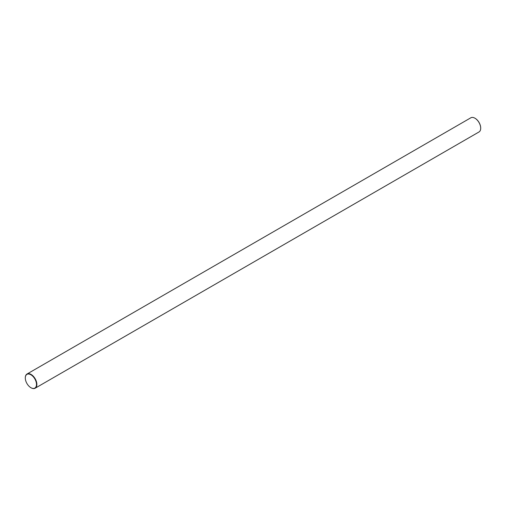 <?xml version="1.0" encoding="UTF-8"?>
<svg xmlns="http://www.w3.org/2000/svg" width="506" height="506" viewBox="0 0 506 506"><rect width="100%" height="100%" fill="white"/><g stroke="black" fill="none" stroke-linecap="round" stroke-linejoin="round"><path stroke-width="0.76" d="M25.3 377.893A8.178 4.725 60 0 1 25.3 377.786A8.178 4.725 60 0 1 26.995 374.035A8.178 4.725 60 0 1 31.081 374.446A8.178 4.725 60 0 1 36.426 381.65A8.178 4.725 60 0 1 35.173 388.203L479.005 131.965A8.178 4.725 -120 0 0 480.7 128.214A8.178 4.725 -120 0 0 474.919 118.202L475.102 118.309A7.919 4.573 60 0 1 480.7 128.005A7.919 4.573 60 0 1 480.7 128.107M475.102 118.309L474.919 118.202A8.178 4.725 -120 0 0 470.827 117.797L26.995 374.035M31.081 387.798L30.898 387.691A7.919 4.573 -120 0 0 36.495 384.459A7.919 4.573 -120 0 0 30.898 374.763A7.919 4.573 -120 0 0 25.3 377.995A7.919 4.573 -120 0 0 30.898 387.691L31.081 387.798A8.178 4.725 60 0 0 35.173 388.203"/></g></svg>
